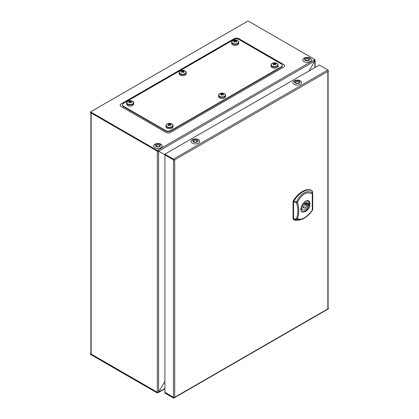 <?xml version="1.0" encoding="UTF-8"?>
<svg xmlns="http://www.w3.org/2000/svg" width="419" height="419" viewBox="0 0 419 419"><rect width="100%" height="100%" fill="white"/><g stroke="black" fill="none" stroke-linecap="round" stroke-linejoin="round"><path stroke-width="0.63" d="M314.852 60.231L314.842 59.514L314.213 59.875L314.842 60.98L309.117 70.895L314.852 60.975L314.852 60.231L314.852 67.585M90.897 112.627A0.901 0.519 0 0 0 91.159 112.994L157.314 151.186L157.947 150.824L158.586 151.196L157.947 150.096L157.314 150.463L90.525 111.899L248.053 20.95L314.842 59.514M164.897 381.321L158.586 392.257L157.314 392.263L91.159 354.071A0.901 0.519 180 0 1 90.897 353.704L90.897 112.842M158.586 392.257L158.586 151.196L157.947 150.824L157.314 151.186L158.586 151.196L164.897 154.841L158.586 151.196L314.842 60.98M157.314 392.263L157.314 151.186L90.525 112.627L90.525 111.899M157.314 151.186L157.314 150.463M157.947 150.824L157.947 150.096L314.213 59.875M166.139 132.514A2.97 1.713 0 0 0 170.339 132.514L283.757 67.03A2.97 1.713 0 0 0 284.627 65.82A2.97 1.713 0 0 0 283.757 64.605L238.6 38.532A2.97 1.713 0 0 0 234.399 38.532L120.976 104.017A2.97 1.713 0 0 0 120.106 105.227A2.97 1.713 0 0 0 120.976 106.442L166.139 132.514M284.627 65.877A2.97 1.713 0 0 0 283.757 64.725L238.6 38.653A2.97 1.713 0 0 0 234.399 38.653L120.976 104.137A2.97 1.713 0 0 0 120.112 105.289M158 392.414L157.209 392.933L157.209 392.205L90.525 353.704L90.525 354.432L157.209 392.933M90.897 353.489L90.525 353.704M328.103 308.29L328.475 308.504L327.841 308.871L327.841 71.429L174.723 159.833L174.723 397.27A0.901 0.519 180 0 1 173.461 397.275L174.089 397.636L327.841 308.871A0.901 0.519 180 0 0 328.103 308.504L328.103 71.277M173.461 159.838L173.456 159.828A0.901 0.519 0 0 0 173.461 159.838L174.089 160.199A0.901 0.519 -120 0 0 173.456 159.1L164.897 154.161L319.288 65.024L327.841 69.963A0.901 0.519 60 0 1 328.475 71.062L327.841 71.429M174.089 160.199L174.723 159.833M173.456 159.828L164.897 154.889L164.897 392.336L173.456 397.27A0.901 0.519 180 0 1 173.456 397.27L173.456 159.833L164.897 154.894L164.897 154.161M328.475 308.504A0.901 0.519 60 0 1 328.292 308.913L173.901 398.05A0.901 0.519 -120 0 0 174.089 397.636M173.456 397.28L164.897 392.341L164.897 393.069L173.456 398.008A0.901 0.519 -120 0 0 173.901 398.05M122.516 104.781L122.516 105.227A3.713 2.142 0 0 0 123.605 106.745L165.61 130.995A3.713 2.142 0 0 0 170.863 130.995L281.133 67.333A3.713 2.142 0 0 0 282.217 65.82L282.217 65.369A3.713 2.142 0 0 0 281.133 63.856L239.123 39.601A3.713 2.142 0 0 0 233.875 39.601L123.605 103.268A3.713 2.142 0 0 0 122.516 104.781A3.713 2.142 0 0 0 123.605 106.3L165.61 130.55A3.713 2.142 0 0 0 170.863 130.55L281.133 66.888A3.713 2.142 0 0 0 282.217 65.369M293.813 219.729L293.054 218.854L293.054 201.618L293.578 201.921L293.897 200.926L297.453 202.267C301.617 194.186 306.551 191.342 312.249 193.725L312.249 210.296C306.561 217.498 301.628 220.347 297.453 218.844A1.487 0.843 15.7 0 1 296.364 218.901L296.647 219.425L301.078 219.624L297.48 220.331A19.311 11.151 -60 0 1 293.897 219.781L296.647 219.425L297.453 218.844C299.239 213.35 299.239 207.824 297.453 202.267A1.487 0.828 164.5 0 1 296.364 202.728L293.578 201.921L293.578 219.158L296.364 218.901C298.428 213.501 298.428 208.107 296.364 202.728L296.647 201.874C298.407 197.836 300.811 194.898 303.859 193.065C306.965 191.347 309.814 191.253 312.412 192.771L311.904 190.535L311.38 190.231A19.311 11.151 120 0 0 293.373 200.628L293.897 200.926A19.311 11.151 -60 0 1 311.904 190.535L312.218 191.158M300.805 209.081A5.939 3.431 120 0 0 302.031 211.516A5.939 3.431 120 0 0 305.001 211.218A5.939 3.431 120 0 0 309.201 203.943A5.939 3.431 120 0 0 307.97 201.225A5.939 3.431 120 0 0 305.121 201.45M305.247 211.642L302.089 212.161L300.8 209.4L302.089 204.802L305.247 201.377C311.568 197.585 311.6 208.782 305.247 211.642M293.373 219.477L293.897 219.781L293.054 218.854M293.054 201.618L293.373 200.628M303.859 218.362L301.078 219.619C305.158 218.179 308.939 215.094 312.427 210.359L312.412 210.322M312.7 193.332L312.7 209.469A1.487 1.105 0.7 0 1 312.7 209.516L312.705 208.526M312.249 210.296L312.7 209.516A1.487 1.105 0.7 0 1 312.249 210.296M311.427 190.257L311.904 190.535M312.705 194.662L312.7 193.295L312.249 193.725L312.412 192.771L312.7 193.264L312.155 190.802M304.142 202.178A5.866 3.389 -60 0 1 307.934 201.288A5.866 3.389 -60 0 1 309.149 203.974A5.866 3.389 -60 0 1 306.588 209.877A5.866 3.389 -60 0 1 302.068 211.448A5.866 3.389 -60 0 1 300.852 208.762A5.866 3.389 -60 0 1 300.858 208.5M301.303 207.594A5.347 3.085 120 0 0 301.219 208.552A5.347 3.085 120 0 0 301.303 209.411L302.219 208.882A4.085 2.357 120 0 0 302.958 209.909A4.085 2.357 120 0 0 307.776 205.677L308.698 205.142A5.347 3.085 120 0 0 308.698 203.325L307.776 203.854A4.085 2.357 120 0 0 307.043 202.833A4.085 2.357 120 0 0 302.219 207.065L301.303 207.594A4.085 2.357 120 0 0 301.34 207.573M303.686 207.127A1.854 1.074 -60 0 1 304.498 205.258A1.854 1.074 -60 0 1 305.928 204.76A1.854 1.074 -60 0 1 306.31 205.614A1.854 1.074 -60 0 1 305.503 207.478A1.854 1.074 -60 0 1 304.074 207.976A1.854 1.074 -60 0 1 303.686 207.127M308.698 205.142L305.022 203.021M307.776 205.677L304.21 203.613M302.219 208.882L301.224 208.306M307.776 203.854L305.786 202.707M294.19 80.851A4.305 2.488 0 0 0 294.19 84.366A4.305 2.488 0 0 0 300.282 84.366A4.305 2.488 0 0 0 300.282 80.851A4.305 2.488 0 0 0 294.19 80.851M192.311 139.668A4.305 2.488 0 0 0 192.311 143.188A4.305 2.488 0 0 0 198.402 143.188A4.305 2.488 0 0 0 198.402 139.668A4.305 2.488 0 0 0 192.311 139.668M304.032 58.121A4.305 2.488 0 0 0 304.032 61.635A4.305 2.488 0 0 0 310.123 61.635A4.305 2.488 0 0 0 310.123 58.121A4.305 2.488 0 0 0 304.032 58.121M154.904 144.22A4.305 2.488 0 0 0 154.904 147.734A4.305 2.488 0 0 0 160.996 147.734A4.305 2.488 0 0 0 160.996 144.22A4.305 2.488 0 0 0 154.904 144.22M171.905 126.711A3.331 1.922 0 0 0 171.905 123.993A3.331 1.922 0 0 0 167.191 123.993A3.331 1.922 0 0 0 167.191 126.711A3.331 1.922 0 0 0 171.905 126.711M166.38 124.762A3.525 2.037 0 0 0 166.024 125.653L166.024 126.763A3.525 2.037 0 0 0 167.055 128.204A3.525 2.037 0 0 0 170.9 128.643A3.525 2.037 0 0 0 173.078 126.763L173.078 125.653A3.525 2.037 0 0 0 172.717 124.762M169.548 124.836L169.548 124.234A5.939 3.708 115.6 0 1 170.46 123.904A5.562 4.494 105.8 0 1 170.957 124.192A5.939 3.127 -56 0 0 170.072 124.537A5.939 3.708 -115.6 0 1 170.957 125.239A5.562 0.655 145.2 0 0 170.711 125.381A5.562 0.655 145.2 0 0 170.46 125.527A5.939 3.127 56 0 0 169.548 124.836A5.939 3.127 -56 0 0 168.637 125.527A5.562 0.655 -145.2 0 0 168.145 125.239A5.939 3.708 115.6 0 1 169.025 124.537A5.939 3.127 56 0 0 168.145 124.192A5.562 4.494 -105.8 0 1 168.386 124.034A5.562 4.494 -105.8 0 1 168.637 123.904L168.862 124.453M169.548 124.234A5.939 3.708 -115.6 0 0 168.637 123.904M170.072 124.537L169.983 125.14M169.025 124.537L169.114 125.14M170.46 123.904L170.234 124.453M132.524 103.975A3.331 1.922 0 0 0 132.524 101.257A3.331 1.922 0 0 0 127.811 101.257A3.331 1.922 0 0 0 127.811 103.975A3.331 1.922 0 0 0 132.524 103.975M126.999 102.021A3.525 2.037 0 0 0 126.638 102.917L126.638 104.022A3.525 2.037 0 0 0 127.675 105.462A3.525 2.037 0 0 0 131.519 105.907A3.525 2.037 0 0 0 133.692 104.022L133.692 102.917A3.525 2.037 0 0 0 133.336 102.021M130.168 102.1L130.168 101.498A5.939 3.708 115.6 0 1 131.079 101.168A5.562 4.494 105.8 0 1 131.576 101.45A5.939 3.127 -56 0 0 130.691 101.801A5.939 3.708 -115.6 0 1 131.576 102.503A5.562 0.655 145.2 0 0 131.33 102.645A5.562 0.655 145.2 0 0 131.079 102.791A5.939 3.127 56 0 0 130.168 102.1A5.939 3.127 -56 0 0 129.256 102.791A5.562 0.655 -145.2 0 0 128.759 102.503A5.939 3.708 115.6 0 1 129.644 101.801A5.939 3.127 56 0 0 128.759 101.45A5.562 4.494 -105.8 0 1 129.005 101.298A5.562 4.494 -105.8 0 1 129.256 101.168L129.481 101.717M130.168 101.498A5.939 3.708 -115.6 0 0 129.256 101.168M130.691 101.801L130.602 102.404M129.644 101.801L129.733 102.404M131.079 101.168L130.854 101.717M185.03 73.66A3.331 1.922 0 0 0 185.03 70.937A3.331 1.922 0 0 0 180.322 70.937A3.331 1.922 0 0 0 180.322 73.66A3.331 1.922 0 0 0 185.03 73.66M179.505 71.707A3.525 2.037 0 0 0 179.149 72.602L179.149 73.707A3.525 2.037 0 0 0 180.18 75.148A3.525 2.037 0 0 0 184.025 75.588A3.525 2.037 0 0 0 186.204 73.707L186.204 72.602A3.525 2.037 0 0 0 185.847 71.707M182.679 71.785L182.679 71.183A5.939 3.708 115.6 0 1 183.59 70.848A5.562 4.494 105.8 0 1 184.082 71.136A5.939 3.127 -56 0 0 183.197 71.481A5.939 3.708 -115.6 0 1 184.082 72.188A5.562 0.655 145.2 0 0 183.841 72.325A5.562 0.655 145.2 0 0 183.59 72.477A5.939 3.127 56 0 0 182.679 71.785A5.939 3.127 -56 0 0 181.767 72.477A5.562 0.655 -145.2 0 0 181.27 72.188A5.939 3.708 115.6 0 1 182.155 71.481A5.939 3.127 56 0 0 181.27 71.136A5.562 4.494 -105.8 0 1 181.511 70.984A5.562 4.494 -105.8 0 1 181.767 70.848L181.987 71.403M182.679 71.183A5.939 3.708 -115.6 0 0 181.767 70.848M183.197 71.481L183.108 72.089M182.155 71.481L182.244 72.089M183.59 70.848L183.365 71.403M237.542 43.346A3.331 1.922 0 0 0 237.542 40.622A3.331 1.922 0 0 0 232.833 40.622A3.331 1.922 0 0 0 232.833 43.346A3.331 1.922 0 0 0 237.542 43.346M232.016 41.392A3.525 2.037 0 0 0 231.66 42.282L231.66 43.393A3.525 2.037 0 0 0 232.692 44.833A3.525 2.037 0 0 0 236.536 45.273A3.525 2.037 0 0 0 238.715 43.393L238.715 42.282A3.525 2.037 0 0 0 238.359 41.392M235.185 41.471L235.185 40.868A5.939 3.708 115.6 0 1 236.096 40.533A5.562 4.494 105.8 0 1 236.594 40.821A5.939 3.127 -56 0 0 235.708 41.167A5.939 3.708 -115.6 0 1 236.594 41.874A5.562 0.655 145.2 0 0 236.353 42.01A5.562 0.655 145.2 0 0 236.096 42.157A5.939 3.127 56 0 0 235.185 41.471A5.939 3.127 -56 0 0 234.273 42.157A5.562 0.655 -145.2 0 0 233.781 41.874A5.939 3.708 115.6 0 1 234.666 41.167A5.939 3.127 56 0 0 233.781 40.821A5.562 4.494 -105.8 0 1 234.022 40.664A5.562 4.494 -105.8 0 1 234.273 40.533L234.499 41.088M235.185 40.868A5.939 3.708 -115.6 0 0 234.273 40.533M235.708 41.167L235.635 41.68M234.666 41.167L234.755 41.769M236.096 40.533L235.876 41.088M276.922 66.082A3.331 1.922 0 0 0 276.922 63.358A3.331 1.922 0 0 0 272.214 63.358A3.331 1.922 0 0 0 272.214 66.082A3.331 1.922 0 0 0 276.922 66.082M271.397 64.128A3.525 2.037 0 0 0 271.041 65.024L271.041 66.129A3.525 2.037 0 0 0 272.072 67.569A3.525 2.037 0 0 0 275.917 68.009A3.525 2.037 0 0 0 278.096 66.129L278.096 65.024A3.525 2.037 0 0 0 277.739 64.128M274.571 64.207L274.571 63.604A5.939 3.708 115.6 0 1 275.482 63.269A5.562 4.494 105.8 0 1 275.974 63.557A5.939 3.127 -56 0 0 275.089 63.903A5.939 3.708 -115.6 0 1 275.974 64.61A5.562 0.655 145.2 0 0 275.733 64.746A5.562 0.655 145.2 0 0 275.482 64.898A5.939 3.127 56 0 0 274.571 64.207A5.939 3.127 -56 0 0 273.659 64.898A5.562 0.655 -145.2 0 0 273.162 64.61A5.939 3.708 115.6 0 1 274.047 63.903A5.939 3.127 56 0 0 273.162 63.557A5.562 4.494 -105.8 0 1 273.403 63.405A5.562 4.494 -105.8 0 1 273.659 63.269L273.879 63.824M274.571 63.604A5.939 3.708 -115.6 0 0 273.659 63.269M275.089 63.903L275.016 64.416M274.047 63.903L274.136 64.51M275.482 63.269L275.257 63.824M224.416 96.396A3.331 1.922 0 0 0 224.416 93.678A3.331 1.922 0 0 0 219.703 93.678A3.331 1.922 0 0 0 219.703 96.396A3.331 1.922 0 0 0 224.416 96.396M218.891 94.443A3.525 2.037 0 0 0 218.529 95.338L218.529 96.443A3.525 2.037 0 0 0 219.566 97.884A3.525 2.037 0 0 0 223.411 98.329A3.525 2.037 0 0 0 225.584 96.443L225.584 95.338A3.525 2.037 0 0 0 225.228 94.443M222.06 94.521L222.06 93.919A5.939 3.708 115.6 0 1 222.971 93.589A5.562 4.494 105.8 0 1 223.468 93.872A5.939 3.127 -56 0 0 222.583 94.223A5.939 3.708 -115.6 0 1 223.468 94.924A5.562 0.655 145.2 0 0 223.222 95.066A5.562 0.655 145.2 0 0 222.971 95.213A5.939 3.127 56 0 0 222.06 94.521A5.939 3.127 -56 0 0 221.148 95.213A5.562 0.655 -145.2 0 0 220.651 94.924A5.939 3.708 115.6 0 1 221.536 94.223A5.939 3.127 56 0 0 220.651 93.872A5.562 4.494 -105.8 0 1 220.897 93.72A5.562 4.494 -105.8 0 1 221.148 93.589L221.373 94.139M222.06 93.919A5.939 3.708 -115.6 0 0 221.148 93.589M222.583 94.223L222.494 94.825M221.536 94.223L221.625 94.825M222.971 93.589L222.746 94.139M91.159 354.071L91.159 112.994M164.897 388.492L158.691 392.079M327.841 69.963L173.456 159.1M281.133 66.888L281.133 67.333M123.605 106.3L123.605 106.745M165.61 130.55L165.61 130.995M170.863 130.55L170.863 130.995M295.976 81.715A1.781 1.027 0 0 0 295.453 82.443C295.096 82.595 297.333 83.842 298.616 82.899L299.014 82.443A1.781 1.027 0 0 0 297.914 81.49A1.781 1.027 0 0 0 295.976 81.715M299.082 83.067A2.614 1.508 180 0 1 295.385 83.067A2.614 1.508 180 0 1 295.385 80.93A2.614 1.508 180 0 1 299.082 80.93A2.614 1.508 180 0 1 299.082 83.067M194.097 140.533A1.781 1.027 0 0 0 193.573 141.261C193.222 141.413 195.453 142.664 196.736 141.716L197.139 141.261A1.781 1.027 0 0 0 196.04 140.313A1.781 1.027 0 0 0 194.097 140.533M197.208 141.889A2.614 1.508 180 0 1 193.505 141.889A2.614 1.508 180 0 1 193.505 139.752A2.614 1.508 180 0 1 197.208 139.752A2.614 1.508 180 0 1 197.208 141.889M305.818 58.985A1.781 1.027 0 0 0 305.294 59.713C304.943 59.865 307.174 61.116 308.463 60.168L308.861 59.713A1.781 1.027 0 0 0 307.761 58.765A1.781 1.027 0 0 0 305.818 58.985M308.929 60.336A2.614 1.508 180 0 1 305.226 60.336A2.614 1.508 180 0 1 305.226 58.204A2.614 1.508 180 0 1 308.929 58.204A2.614 1.508 180 0 1 308.929 60.336M156.69 145.084A1.781 1.027 0 0 0 156.167 145.812C155.816 145.964 158.052 147.21 159.335 146.268L159.733 145.812A1.781 1.027 0 0 0 158.633 144.859A1.781 1.027 0 0 0 156.69 145.084M159.801 146.435A2.614 1.508 180 0 1 156.098 146.435A2.614 1.508 180 0 1 156.098 144.298A2.614 1.508 180 0 1 159.801 144.298A2.614 1.508 180 0 1 159.801 146.435M167.055 127.093A3.525 2.037 0 0 0 170.9 127.533A3.525 2.037 0 0 0 173.078 125.653L171.952 124.008C169.014 122.887 167.034 123.437 166.024 125.653A3.525 2.037 0 0 0 167.055 127.093M127.675 104.357A3.525 2.037 0 0 0 131.519 104.797A3.525 2.037 0 0 0 133.692 102.917L132.572 101.272C129.628 100.151 127.654 100.701 126.638 102.917A3.525 2.037 0 0 0 127.675 104.357M180.18 74.043A3.525 2.037 0 0 0 184.025 74.482A3.525 2.037 0 0 0 186.204 72.602L185.078 70.958C182.139 69.837 180.165 70.387 179.149 72.602A3.525 2.037 0 0 0 180.18 74.043M232.692 43.723A3.525 2.037 0 0 0 236.536 44.168A3.525 2.037 0 0 0 238.715 42.282L237.589 40.643C234.65 39.522 232.671 40.067 231.66 42.282A3.525 2.037 0 0 0 232.692 43.723M272.072 66.464A3.525 2.037 0 0 0 275.917 66.904A3.525 2.037 0 0 0 278.096 65.024L276.969 63.379C274.031 62.258 272.057 62.808 271.041 65.024A3.525 2.037 0 0 0 272.072 66.464M219.566 96.779A3.525 2.037 0 0 0 223.411 97.218A3.525 2.037 0 0 0 225.584 95.338L224.458 93.694C221.52 92.573 219.546 93.123 218.529 95.338A3.525 2.037 0 0 0 219.566 96.779M315.119 67.433L315.119 60.603M158.45 392.519L164.897 388.795M312.705 194.704L312.705 208.505M307.934 201.288L307.462 201.02M305.928 204.76L304.11 203.713M302.068 211.448L301.596 211.181M304.074 207.976L302.251 206.928"/></g></svg>
